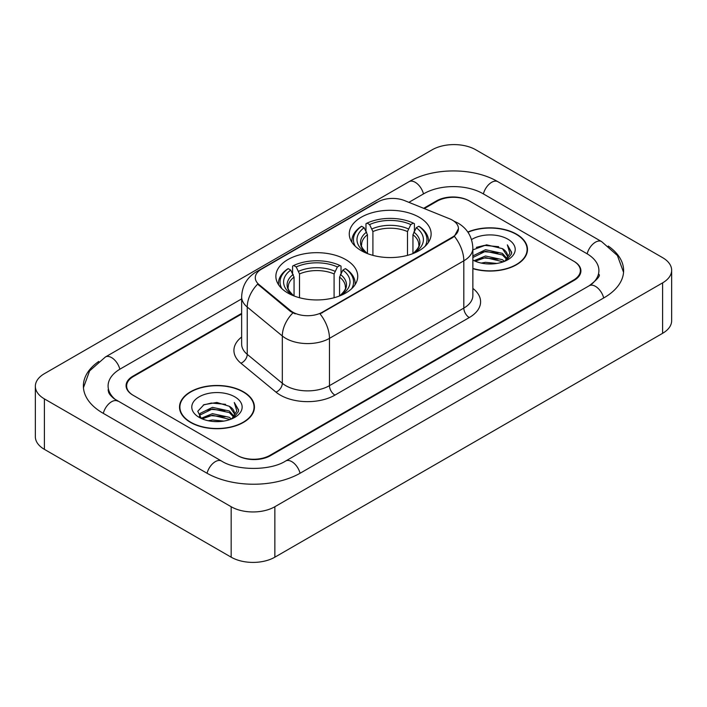 <?xml version="1.0" encoding="UTF-8"?>
<svg xmlns="http://www.w3.org/2000/svg" width="707" height="707" viewBox="0 0 707 707"><rect width="100%" height="100%" fill="white"/><g stroke="black" fill="none" stroke-linecap="round" stroke-linejoin="round"><path stroke-width="1.06" d="M345.75 259.602A40.935 23.631 0 0 0 301.138 254.476A40.935 23.631 0 0 0 275.871 276.313A40.935 23.631 0 0 0 287.855 293.025A40.935 23.631 0 0 0 332.467 298.151A40.935 23.631 0 0 0 357.733 276.313A40.935 23.631 0 0 0 345.75 259.602M419.145 217.226A40.935 23.631 0 0 0 374.533 212.1A40.935 23.631 0 0 0 349.267 233.937A40.935 23.631 0 0 0 361.25 250.649A40.935 23.631 0 0 0 405.862 255.775A40.935 23.631 0 0 0 431.129 233.937A40.935 23.631 0 0 0 419.145 217.226M452.347 220.124A20.857 12.037 0 0 0 449.564 218.781L404.59 200.602A20.857 12.037 0 0 0 377.892 201.946L261.396 269.208A20.857 12.037 0 0 0 255.289 277.718A20.857 12.037 0 0 0 259.054 284.621L290.542 310.585A20.857 12.037 0 0 0 322.374 312.194L452.347 237.154A20.857 12.037 0 0 0 458.454 228.644A20.857 12.037 0 0 0 452.347 220.124M241.644 314.032L133.411 376.513A23.172 13.38 0 0 0 126.633 385.978A23.172 13.38 0 0 0 133.411 395.434L237.181 455.343A23.172 13.38 0 0 0 269.941 455.343L573.589 280.034A23.172 13.38 0 0 0 580.367 270.578A23.172 13.38 0 0 0 573.589 261.122L469.819 201.212A23.172 13.38 0 0 0 437.059 201.212L424.306 208.574M591.202 284.523A41.704 24.082 0 0 0 598.909 270.578A41.704 24.082 0 0 0 586.695 253.548L482.925 193.647A41.704 24.082 0 0 0 423.953 193.647L408.893 202.335M241.644 298.893L120.305 368.948A41.704 24.082 0 0 0 108.091 385.978A41.704 24.082 0 0 0 115.798 399.915M231.171 506.733A30.896 17.834 0 0 0 274.855 506.733L662.6 282.871A30.896 17.834 0 0 0 671.65 270.26A30.896 17.834 0 0 0 662.6 257.648L475.829 149.813A30.896 17.834 0 0 0 432.145 149.813L44.4 373.676A30.896 17.834 0 0 0 35.35 386.287A30.896 17.834 0 0 0 44.4 398.898L231.171 506.733L231.171 557.187A30.896 17.834 0 0 0 274.855 557.187L662.6 333.324A30.896 17.834 0 0 0 671.65 320.713L671.65 270.26M35.35 386.287L35.35 436.74A30.896 17.834 0 0 0 44.4 449.352L231.171 557.187M98.741 361.454A66.423 38.346 0 0 0 83.382 385.978A66.423 38.346 0 0 0 102.833 413.091L206.594 473.001A66.423 38.346 0 0 0 300.528 473.001L604.167 297.691A66.423 38.346 0 0 0 623.618 270.578A66.423 38.346 0 0 0 608.259 246.054M472.868 268.669A37.462 21.625 0 0 0 527.484 249.447A37.462 21.625 0 0 0 516.517 234.158A37.462 21.625 0 0 0 467.822 232.037M243.455 391.811A37.462 21.625 0 0 0 202.635 387.118A37.462 21.625 0 0 0 179.516 407.099A37.462 21.625 0 0 0 190.483 422.388A37.462 21.625 0 0 0 231.304 427.081A37.462 21.625 0 0 0 254.432 407.099A37.462 21.625 0 0 0 243.455 391.811M179.896 409.044A37.462 21.625 0 0 0 179.772 409.627M458.454 228.644L454.371 236.306L452.347 237.773L320.024 313.873A27.034 15.607 60 0 1 329.471 338.361A30.896 17.834 180 0 1 285.778 338.361A30.896 17.834 180 0 1 282.323 335.984L247.238 307.05A30.896 17.834 180 0 1 241.644 296.825L241.644 344.115A30.896 17.834 0 0 0 247.238 354.348L282.323 383.282A30.896 17.834 0 0 0 285.778 385.66A30.896 17.834 0 0 0 329.471 385.66L463.819 308.093A30.896 17.834 0 0 0 472.868 295.482L472.868 248.192A30.896 17.834 180 0 1 463.819 260.803A27.034 15.607 -120 0 0 454.371 236.306M295.226 313.873L290.542 311.504L257.657 284.117A27.034 18.082 129.5 0 0 247.238 307.05L247.238 354.348A7.724 5.17 -50.5 0 1 240.91 363.212A38.62 22.297 180 0 1 241.644 337.045M241.644 313.395L132.872 376.204A23.172 13.38 0 0 0 126.085 385.66A23.172 13.38 0 0 0 132.872 395.116L237.72 455.653A23.172 13.38 0 0 0 270.489 455.653L574.128 280.352A23.172 13.38 0 0 0 580.915 270.896A23.172 13.38 0 0 0 574.128 261.431L469.28 200.894A23.172 13.38 0 0 0 436.511 200.894L423.67 208.309M254.175 409.627A37.462 21.625 0 0 0 254.043 409.044M527.228 251.975A37.462 21.625 0 0 0 527.104 251.4M472.868 268.421A37.073 21.404 0 0 0 527.104 249.447A37.073 21.404 0 0 0 516.243 234.317A37.073 21.404 0 0 0 467.972 232.25M481.246 263.075L485.515 262.315L496.862 263.446M486.239 263.826L491.798 263.958M474.141 260.671L485.515 256.005L502.377 259.663L504.506 261.343M475.228 261.21L485.515 257.578L503.225 261.837M472.868 256.473L473.169 255.775L485.515 249.704L502.377 253.362L506.884 258.382M472.868 258.046L473.169 257.357L485.515 251.277L502.377 254.935L506.477 259.133M504.604 261.307A17.463 10.084 0 0 0 507.485 255.757A17.463 10.084 0 0 0 502.377 248.634L507.476 256.137M472.868 260.088A25.178 14.538 0 0 0 507.838 259.734A25.178 14.538 0 0 0 507.838 239.169A25.178 14.538 0 0 0 471.525 239.585M502.377 248.634L486.54 244.808L472.868 249.88M506.309 260.547L511.497 253.901L511.665 252.346L507.343 244.843L509.871 253.23L504.878 261.192M507.343 244.843L511.665 252.646M476.341 247.37L484.428 245.4L498.665 246.69M479.213 252.699L484.428 251.701L498.143 252.841M479.213 259.001L484.428 258.011L498.143 259.151M190.757 422.238A37.073 21.404 0 0 0 231.154 426.878A37.073 21.404 0 0 0 254.043 407.099A37.073 21.404 0 0 0 243.181 391.97A37.073 21.404 0 0 0 202.785 387.33A37.073 21.404 0 0 0 179.896 407.099A37.073 21.404 0 0 0 190.757 422.238M208.194 420.727L212.454 419.958L223.801 421.089M213.178 421.469L218.746 421.602M201.088 418.314L212.454 413.657L229.315 417.316L231.454 418.995M202.167 418.862L212.454 415.23L230.164 419.481M199.674 417.015L200.108 413.427L212.454 407.347L229.315 411.006L233.831 416.034M199.577 416.564L200.108 415L212.454 408.929L229.315 412.588L233.425 416.777M231.543 418.959A17.463 10.084 0 0 0 234.432 413.409A17.463 10.084 0 0 0 229.315 406.278L234.415 413.789M234.777 396.821A25.178 14.538 0 0 0 199.162 396.821A25.178 14.538 0 0 0 199.162 417.377A25.178 14.538 0 0 0 234.777 417.377A25.178 14.538 0 0 0 234.777 396.821M229.315 406.278L216.872 402.46L203.987 404.678L197.766 411.28L201.301 418.482M233.248 418.19L238.445 411.554L238.613 409.989L234.282 402.495L236.81 410.882L231.825 418.844M234.282 402.495L238.604 410.299M203.28 405.023L211.366 403.043L225.604 404.342M206.152 410.343L211.366 409.353L225.082 410.493M206.152 416.653L211.366 415.654L225.082 416.794M367.446 253.583L367.446 234.724L364.14 227.725A33.211 19.177 0 0 0 364.14 251.506L363.522 251.86M365.979 230.889L365.979 223.739L367.074 223.112A36.764 21.228 0 0 1 413.321 223.112L410.794 224.57A33.211 19.177 0 0 0 369.602 224.57L372.907 231.569L372.907 255.36M407.488 255.36L407.488 231.569L410.794 224.57M355.303 246.292A36.764 21.228 0 0 1 361.613 226.267L360.517 226.894A38.311 22.12 0 0 0 351.892 240.875A38.311 22.12 0 0 0 351.98 242.404M413.321 223.112L414.417 223.739L414.417 230.889M361.613 226.267L364.14 227.725M369.602 224.57L367.074 223.112M364.14 251.506L367.18 253.477M428.415 242.404A38.311 22.12 0 0 0 428.504 240.875A38.311 22.12 0 0 0 419.878 226.894L418.783 226.267A36.764 21.228 0 0 1 425.093 246.292M416.874 251.86L416.255 251.506A33.211 19.177 0 0 0 416.255 227.725L418.783 226.267M413.224 253.477L416.255 251.506M416.255 227.725L412.95 234.724L412.95 253.583M294.05 295.959L294.05 277.1L290.745 270.101A33.211 19.177 0 0 0 290.745 293.882L290.126 294.236M292.583 273.264L292.583 266.115L293.679 265.487A36.764 21.228 0 0 1 339.926 265.487L337.398 266.946A33.211 19.177 0 0 0 296.206 266.946L299.512 273.945L299.512 297.735M334.093 297.735L334.093 273.945L337.398 266.946M281.907 288.668A36.764 21.228 0 0 1 288.217 268.642L287.122 269.27A38.311 22.12 0 0 0 278.496 283.251A38.311 22.12 0 0 0 278.585 284.78M339.926 265.487L341.021 266.115L341.021 273.264M288.217 268.642L290.745 270.101M296.206 266.946L293.679 265.487M290.745 293.882L293.776 295.853M355.02 284.78A38.311 22.12 0 0 0 355.108 283.251A38.311 22.12 0 0 0 346.483 269.27L345.387 268.642A36.764 21.228 0 0 1 351.697 288.668M343.478 294.236L342.86 293.882A33.211 19.177 0 0 0 342.86 270.101L345.387 268.642M339.82 295.853L342.86 293.882M342.86 270.101L339.554 277.1L339.554 295.959M259.054 284.621L259.054 285.54M290.542 310.585L290.542 311.504M322.374 312.194L322.374 312.812M452.347 237.154L452.347 237.773M300.06 473.266A12.355 7.132 -120 0 0 285.61 461.035C270.419 470.862 236.704 470.862 221.512 461.035L114.101 398.713C110.99 396.132 109.152 393.967 108.604 392.217L108.091 389.76M207.063 473.266A12.355 7.132 -60 0 1 221.512 461.035M103.302 413.356A12.355 7.132 -60 0 1 117.751 401.125M83.444 387.719L89.595 370.91L105.396 356.991A12.355 7.132 60 0 1 119.845 369.222M105.396 356.991L409.035 181.681A12.355 7.132 60 0 1 423.484 193.912M409.035 181.681C433.135 167.347 473.743 167.347 497.843 181.681A12.355 7.132 120 0 0 483.394 193.912M497.843 181.681L601.604 241.591A12.355 7.132 120 0 0 587.155 253.822M603.698 297.956A12.355 7.132 -120 0 0 589.249 285.725L285.61 461.035M274.855 557.187L274.855 506.733M44.4 449.352L44.4 398.898M662.6 333.324L662.6 282.871M334.932 395.116A7.724 4.463 60 0 1 329.471 385.66L329.471 338.361L463.819 260.803L463.819 308.093A7.724 4.463 60 0 0 469.28 317.558L334.932 395.116A38.62 22.297 180 0 1 280.317 395.116A38.62 22.297 180 0 1 275.995 392.138L240.91 363.212M472.868 248.192C472.338 237.084 467.46 228.75 458.216 223.2L454.318 221.3A27.034 12.655 112 0 0 453.956 221.167M259.098 270.781A27.034 15.607 -120 0 0 256.296 271.833C247.052 277.383 242.174 285.716 241.644 296.825M256.296 271.833L375.62 202.944A27.034 15.607 60 0 1 377.662 202.078M292.848 312.936A27.034 18.082 129.5 0 0 282.323 335.984L282.323 383.282A7.724 5.17 -50.5 0 1 275.995 392.138M472.868 288.412A38.62 22.297 180 0 1 469.28 317.558M367.446 234.724A28.572 16.5 0 0 0 361.622 244.702C360.844 246.16 362.558 248.935 366.783 253.018M407.488 231.569A28.572 16.5 0 0 0 372.907 231.569M366.641 232.029A29.703 17.154 0 0 0 366.641 252.92M408.293 228.874A29.703 17.154 0 0 0 372.103 228.874M413.754 252.92A29.703 17.154 0 0 0 413.754 232.029M413.622 253.018C417.837 248.944 419.551 246.169 418.774 244.702A28.572 16.5 0 0 0 412.95 234.724M294.05 277.1A28.572 16.5 0 0 0 288.226 287.077C287.44 288.536 289.163 291.311 293.378 295.393M334.093 273.945A28.572 16.5 0 0 0 299.512 273.945M293.246 274.404A29.703 17.154 0 0 0 293.246 295.296M334.897 271.249A29.703 17.154 0 0 0 298.708 271.249M340.359 295.296A29.703 17.154 0 0 0 340.359 274.404M340.217 295.393C344.433 291.319 346.156 288.544 345.378 287.077A28.572 16.5 0 0 0 339.554 277.1M623.556 272.319L617.405 255.51L601.604 241.591M598.909 274.36C600.632 275.615 597.406 279.398 589.249 285.725M375.62 202.944L380.569 200.638M527.104 252.549L527.104 249.447M254.043 410.201L254.043 407.099M199.515 416.83L199.515 415.778M179.896 410.201L179.896 407.099M351.892 242.262L351.892 240.875M428.504 242.262L428.504 240.875M278.496 284.638L278.496 283.251M355.108 284.638L355.108 283.251"/></g></svg>

